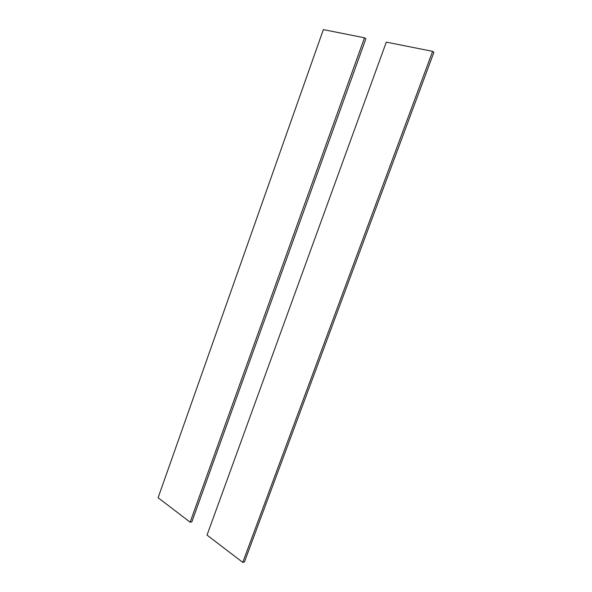 <?xml version="1.0" encoding="UTF-8"?>
<svg xmlns="http://www.w3.org/2000/svg" width="592" height="592" viewBox="0 0 592 592"><rect width="100%" height="100%" fill="white"/><g stroke="black" fill="none" stroke-linecap="round" stroke-linejoin="round"><path stroke-width="0.89" d="M433.892 52.348L244.415 561.978L242.764 562.4L207.03 535.101L386.31 42.128L432.634 51.349L433.892 52.348M432.634 51.349L242.764 562.4M365.871 38.761L191.83 521.9L190.136 522.196L364.502 37.792L365.871 38.761M364.502 37.792L323.35 29.6L158.108 497.724L190.136 522.196"/></g></svg>
